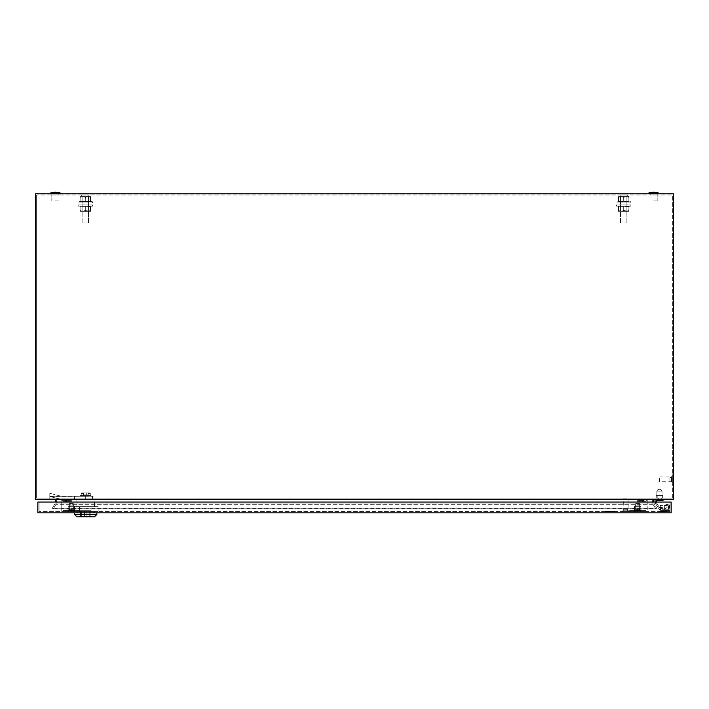<?xml version="1.0" encoding="UTF-8"?>
<svg xmlns="http://www.w3.org/2000/svg" width="709" height="709" viewBox="0 0 709 709"><rect width="100%" height="100%" fill="white"/><g stroke="black" fill="none" stroke-linecap="round" stroke-linejoin="round"><path stroke-width="0.53" stroke-dasharray="3.54 2.66" d="M620.508 222.892L626.889 222.892L626.889 195.932L620.508 195.932L626.889 195.932L620.508 195.932L626.889 195.932L626.889 222.892L620.508 222.892L620.508 195.932L620.508 222.892L626.889 222.892L620.508 222.892M620.109 195.932L627.288 195.932L627.288 194.975L620.109 194.975L627.288 194.975L620.109 194.975L627.288 194.975L627.288 195.932L620.109 195.932L620.109 194.975L620.109 195.932L627.288 195.932L620.109 195.932M82.111 222.892L88.492 222.892L88.492 195.932L82.111 195.932L88.492 195.932L82.111 195.932L88.492 195.932L88.492 222.892L82.111 222.892L82.111 195.932L82.111 222.892L88.492 222.892L82.111 222.892M81.712 195.932L88.891 195.932L88.891 194.975L81.712 194.975L88.891 194.975L81.712 194.975L88.891 194.975L88.891 195.932L81.712 195.932L81.712 194.975L81.712 195.932L88.891 195.932L81.712 195.932M661.701 498.072L661.701 499.269L658.271 499.269L661.701 499.269L658.271 499.269L661.701 499.269L658.271 499.269L661.701 499.269L658.271 499.269L661.701 499.269L661.701 498.072L661.701 499.269L661.701 498.072L658.271 498.072L658.271 499.269L658.271 498.072L661.701 498.072L658.271 498.072L661.701 498.072L658.271 498.072L658.271 499.269L658.271 498.072L661.701 498.072M672.274 484.114L672.274 474.543L672.194 484.114M672.274 474.941L672.274 483.715L672.194 474.941M672.194 484.513L672.194 474.144L672.354 484.513M671.556 481.96L671.556 476.696L671.556 481.96L672.354 481.96L672.354 476.696L672.354 481.96M671.556 476.696L672.354 476.696M669.961 481.287L669.961 477.37L669.961 481.287L671.556 481.287L671.556 477.37L671.556 481.287M669.961 477.37L671.556 477.37M659.592 481.721L659.592 476.935L659.592 481.721L669.961 481.721L669.961 476.935L669.961 481.721M659.592 476.935L669.961 476.935M650.144 194.975L650.144 193.779L657.075 193.779L650.144 193.779L657.075 193.779L650.144 193.779L650.144 194.975L657.075 194.975L657.075 193.779L657.075 194.975L650.144 194.975M51.917 194.975L51.917 193.779L58.865 193.779L51.917 193.779L58.865 193.779L51.917 193.779L51.917 194.975L58.865 194.975L58.865 193.779L58.865 194.975L51.917 194.975M672.354 498.072L672.354 194.975L36.646 194.975L672.354 194.975L672.354 498.072L36.646 498.072L36.646 194.975L36.646 498.072L672.354 498.072M35.45 499.269L35.45 193.779L673.55 193.779L673.55 499.269L35.45 499.269M653.379 499.269L55.621 499.269L653.379 499.269L654.194 503.904L656.685 508.22L654.194 503.904L653.875 502.061M656.685 508.22L655.648 508.814L656.685 508.22L52.315 508.22L53.352 508.814L52.315 508.22L54.806 503.904L52.315 508.22L656.685 508.22M55.125 502.061L55.621 499.269M655.648 508.814L53.352 508.814L55.94 504.321L53.352 508.814L655.648 508.814L653.06 504.321L655.648 508.814M654.194 503.904L54.806 503.904L654.194 503.904M651.952 498.072L57.048 498.072L55.94 504.321L57.048 498.072L651.952 498.072L653.06 504.321L651.952 498.072M653.06 504.321L55.94 504.321L653.06 504.321M672.194 477.334L672.274 481.322L672.194 477.334M672.194 479.532L672.274 476.537L672.194 479.532M672.194 478.132L672.274 480.525L672.194 478.132M55.391 193.779L60.176 193.779L55.391 193.779M55.391 200.957L58.98 200.957L55.391 200.957M55.391 192.981L60.176 192.981A14.756 14.756 0 0 0 50.605 192.981L55.391 192.981M653.609 193.779L658.395 193.779L653.609 193.779M653.609 200.957L657.199 200.957L653.609 200.957M653.609 192.981L658.395 192.981A14.756 14.756 0 0 0 648.824 192.981L653.609 192.981M656.844 491.886L656.844 495.52L662.029 495.52L656.844 495.52L662.029 495.52L656.844 495.52L662.029 495.52L656.844 495.52L662.029 495.52L656.844 495.52L656.844 491.886L656.844 495.52L656.844 491.886L662.029 491.886L662.029 495.52L662.029 491.886L662.029 495.52L662.029 491.886L656.844 491.886A2.597 2.597 0 0 1 659.432 489.299A2.597 2.597 0 0 0 656.844 491.886A2.597 2.597 0 0 1 659.432 489.299A2.597 2.597 0 0 0 656.844 491.886M657.837 498.072L661.027 498.072L661.027 499.269L657.837 499.269L661.027 499.269L657.837 499.269L661.027 499.269L657.837 499.269L661.027 499.269L657.837 499.269L661.027 499.269L661.027 498.072L657.837 498.072L657.837 499.269L657.837 498.072L662.623 498.072L661.027 498.072L661.027 495.52L662.623 495.52L656.242 495.52L662.623 495.52L656.242 495.52L662.623 495.52L656.242 495.52L661.027 495.52L661.027 498.072L656.242 498.072L657.837 498.072L657.837 495.52L656.242 495.52L657.837 495.52L657.837 498.072L662.623 498.072L662.623 495.52L662.623 498.072L656.242 498.072L656.242 495.52L656.242 498.072L657.837 498.072L657.837 495.52L657.837 498.072L661.027 498.072L661.027 495.52L661.027 499.269L661.027 498.072L657.837 498.072L657.837 499.269L657.837 498.072L662.623 498.072L661.027 498.072L661.027 495.52L661.027 498.072L656.242 498.072L657.837 498.072L657.837 495.52L657.837 498.072L662.623 498.072L662.623 495.52L662.623 498.072L656.242 498.072L656.242 495.52L656.242 498.072L657.837 498.072L657.837 495.52L657.837 498.072M667.089 509.284A2.437 2.437 0 0 0 669.526 506.846A2.437 2.437 0 0 0 667.089 504.409A2.437 2.437 0 0 0 664.661 506.846L664.563 510.409L661.355 510.32L660.682 509.292L659.485 509.656L660.708 511.499L665.724 511.632L665.795 508.911A2.437 2.437 0 0 0 669.526 506.846A2.437 2.437 0 0 0 667.089 504.409A2.437 2.437 0 0 0 664.661 506.846L664.563 510.409L661.355 510.32L656.242 502.592L660.682 509.292L659.485 509.656L660.708 511.499L665.724 511.632L665.795 508.911A2.437 2.437 0 0 0 669.526 506.846A2.437 2.437 0 0 0 667.089 504.409A2.437 2.437 0 0 0 664.661 506.846L664.563 510.409L661.355 510.32L656.242 502.592L656.242 500.465L663.021 500.465L663.021 499.269L655.045 499.269L655.045 502.947L659.485 509.656L660.682 509.292L659.485 509.656L655.045 502.947L656.242 502.592L656.242 500.465L663.021 500.465L663.021 499.269L655.045 499.269L655.045 502.947L656.242 502.592L661.355 510.32L664.563 510.409L664.661 506.846A2.437 2.437 0 0 1 667.089 504.409A2.437 2.437 0 0 0 664.661 506.846A2.437 2.437 0 0 0 667.089 509.284A2.437 2.437 0 0 0 669.526 506.846A2.437 2.437 0 0 0 667.089 504.409A2.437 2.437 0 0 0 664.661 506.846A2.437 2.437 0 0 0 668.56 508.787A2.437 2.437 0 0 1 664.661 506.846A2.437 2.437 0 0 1 667.089 504.409A2.437 2.437 0 0 0 664.661 506.846A2.437 2.437 0 0 0 668.56 508.787A2.437 2.437 0 0 1 667.089 509.284A2.437 2.437 0 0 0 668.56 508.787L668.755 510.436L660.788 510.436L660.788 511.632L669.961 511.632L39.039 511.632L669.961 511.632L669.961 505.65L668.764 505.65L668.755 510.436L669.961 510.436L669.509 506.563A2.437 2.437 0 0 0 667.089 504.409A2.437 2.437 0 0 0 664.661 506.846A2.437 2.437 0 0 0 668.56 508.787L668.755 510.436L669.961 510.436L669.509 506.563A2.437 2.437 0 0 0 667.089 504.409A2.437 2.437 0 0 0 664.661 506.846A2.437 2.437 0 0 0 667.089 509.284A2.437 2.437 0 0 1 664.661 506.846A2.437 2.437 0 0 1 667.089 504.409A2.437 2.437 0 0 0 664.661 506.846A2.437 2.437 0 0 0 668.56 508.787L668.755 510.436L660.788 510.436L660.788 507.564L660.788 511.632L669.961 511.632L669.961 505.65L668.764 505.65L668.764 510.436L668.56 508.787L668.755 510.436L660.788 510.436L660.788 511.632L669.961 511.632L669.961 502.061L671.157 502.061L671.157 504.055L671.157 502.061L671.157 504.055L671.157 502.061L37.843 502.061L37.843 512.829L671.157 512.829L671.157 502.061L39.039 502.061L669.961 502.061L669.961 511.632L669.961 505.65L669.207 505.65A2.437 2.437 0 0 0 667.089 504.409A2.437 2.437 0 0 1 669.509 506.563A2.437 2.437 0 0 0 667.089 504.409A2.437 2.437 0 0 1 669.509 506.563L669.961 510.436L669.509 506.563A2.437 2.437 0 0 0 667.089 504.409A2.437 2.437 0 0 1 669.207 505.65L668.755 510.436L669.961 510.436L669.509 506.563A2.437 2.437 0 0 0 669.207 505.65L668.764 510.436L669.961 510.436L669.509 506.563A2.437 2.437 0 0 0 669.207 505.65L669.961 505.65L668.764 505.65L668.764 510.436L660.788 510.436L660.788 507.564L660.788 511.632L669.961 511.632L669.961 505.65L668.764 505.65L668.56 508.787A2.437 2.437 0 0 1 665.795 508.911A2.437 2.437 0 0 0 667.089 509.284M668.286 506.846A1.196 1.196 0 0 0 667.089 505.65A1.196 1.196 0 0 0 665.893 506.846A1.196 1.196 0 0 0 667.089 508.043A1.196 1.196 0 0 0 668.286 506.846A1.196 1.196 0 0 0 667.089 505.65A1.196 1.196 0 0 0 665.893 506.846A1.196 1.196 0 0 0 667.089 508.043A1.196 1.196 0 0 0 668.286 506.846A1.196 1.196 0 0 0 667.089 505.65A1.196 1.196 0 0 0 665.893 506.846A1.196 1.196 0 0 0 667.089 508.043A1.196 1.196 0 0 0 668.286 506.846A1.196 1.196 0 0 0 667.089 505.65A1.196 1.196 0 0 0 665.893 506.846A1.196 1.196 0 0 0 667.089 508.043A1.196 1.196 0 0 0 668.286 506.846A1.196 1.196 0 0 1 667.089 508.043A1.196 1.196 0 0 0 668.286 506.846M660.309 508.043L660.309 505.65L664.696 505.65L664.696 508.043L664.696 505.65L667.089 505.65L660.309 505.65L660.309 508.043L664.696 508.043L664.696 506.846L664.696 508.043L667.089 508.043A1.196 1.196 0 0 1 665.893 506.846A1.196 1.196 0 0 0 667.089 508.043L660.309 508.043L660.309 505.65L660.309 508.043M659.485 509.656L660.708 511.499L665.724 511.632L665.795 508.911L665.724 511.632L660.708 511.499L655.045 502.947L659.485 509.656M655.045 502.061L655.045 502.947L656.242 502.592L656.242 500.465L663.021 500.465L663.021 499.269L655.045 499.269L655.045 502.947L656.242 502.061M663.021 499.269L655.045 499.269M661.027 498.072L661.027 495.52L661.027 498.072M637.657 501.662L637.657 500.465L642.443 500.465L642.443 501.662L637.657 501.662L637.657 500.465L642.443 500.465L642.443 501.662L637.657 501.662L637.657 500.465L642.443 500.465L642.443 501.662L637.657 501.662L637.657 500.465L642.443 500.465L642.443 501.662L637.657 501.662L637.657 500.465L642.443 500.465L642.443 501.662L637.657 501.662L637.657 500.465L642.443 500.465L642.443 501.662L637.657 501.662L646.032 501.662L646.032 510.436L629.681 510.436L637.657 510.436L629.681 510.436L637.657 510.436L629.681 510.436L637.657 510.436L629.681 510.436L629.681 511.632L647.228 511.632L647.228 500.465L637.657 500.465L637.657 501.662L646.032 501.662L646.032 510.436L629.681 510.436L629.681 511.632L647.228 511.632L647.228 500.465L637.657 500.465L637.657 501.662L642.443 501.662L637.657 501.662L642.443 501.662L637.657 501.662L637.657 500.465L637.657 501.662M640.847 510.436L640.847 511.632L634.466 511.632L640.847 511.632L634.466 511.632L640.847 511.632L634.466 511.632L640.847 511.632L634.466 511.632L640.847 511.632L634.466 511.632L640.847 511.632L634.466 511.632L640.847 511.632L640.847 510.436L634.466 510.436L634.466 511.632L634.466 510.436L634.466 511.632L634.466 510.436L634.466 511.632L634.466 510.436L640.847 510.436L634.466 510.436L640.847 510.436L640.847 511.632L640.847 510.436L634.466 510.436L640.847 510.436L634.466 510.436L640.847 510.436L640.847 511.632L640.847 510.436L634.466 510.436L640.847 510.436M643.32 501.662L639.97 501.662L643.32 501.662L639.97 501.662L643.32 501.662L639.97 501.662L643.32 501.662L639.97 501.662L643.32 501.662L639.97 501.662L643.32 501.662L639.97 501.662L643.32 501.662L639.97 501.662L643.32 501.662L639.97 501.662L643.32 501.662L639.97 501.662L643.32 501.662L639.97 501.662L643.32 501.662L639.97 501.662L643.32 501.662L639.97 501.662L643.32 501.662L639.97 501.662L643.32 501.662L639.97 501.662L643.32 501.662L639.97 501.662L643.32 501.662L639.97 501.662L643.32 501.662L639.97 501.662L643.32 501.662L639.97 501.662L643.32 501.662L639.97 501.662L643.32 501.662L639.97 501.662L643.32 501.662L639.97 501.662L643.32 501.662L639.97 501.662L643.32 501.662L639.97 501.662L643.32 501.662L639.97 501.662L643.32 501.662L639.97 501.662L643.32 501.662L639.97 501.662L643.32 501.662L639.97 501.662L643.32 501.662L639.97 501.662L643.32 501.662L639.97 501.662L639.97 500.465L643.32 500.465L639.97 500.465L643.32 500.465L639.97 500.465L643.32 500.465L639.97 500.465L643.32 500.465L639.97 500.465L643.32 500.465L639.97 500.465L643.32 500.465L639.97 500.465L643.32 500.465L639.97 500.465L643.32 500.465L639.97 500.465L643.32 500.465L639.97 500.465L643.32 500.465L639.97 500.465L643.32 500.465L639.97 500.465L643.32 500.465L639.97 500.465L643.32 500.465L639.97 500.465L643.32 500.465L639.97 500.465L643.32 500.465L639.97 500.465L643.32 500.465L639.97 500.465L643.32 500.465L639.97 500.465L643.32 500.465L639.97 500.465L643.32 500.465L639.97 500.465L643.32 500.465L639.97 500.465L643.32 500.465L639.97 500.465L643.32 500.465L639.97 500.465L643.32 500.465L639.97 500.465L643.32 500.465L639.97 500.465L643.32 500.465L639.97 500.465L643.32 500.465L639.97 500.465L643.32 500.465L639.97 500.465L643.32 500.465L639.97 500.465L643.32 500.465L639.97 500.465L639.97 501.662L643.32 501.662L643.32 500.465M639.97 501.662L639.97 500.465M642.443 500.465L637.657 500.465L642.443 500.465M637.657 511.632L629.681 511.632L637.657 511.632L629.681 511.632L637.657 511.632L629.681 511.632L637.657 511.632L637.657 510.436L637.657 511.632M629.681 511.632L629.681 510.436L629.681 511.632M91.08 496.078L80.312 496.078L80.312 495.52L91.08 495.52L80.312 495.52L91.08 495.52L80.312 495.52L80.312 496.078L91.08 496.078L91.08 495.52L91.08 496.078L80.312 496.078L91.08 496.078M76.926 506.607L94.474 506.607L94.474 499.269L74.534 499.269L94.474 499.269L94.474 506.607L76.926 506.607L76.926 499.269L92.48 499.269L60.495 499.269L80.604 499.269L76.926 499.269L76.926 506.607L94.474 506.607L76.926 506.607M86.897 510.675L84.504 510.675L84.504 516.258L86.897 516.258L84.504 516.258L86.897 516.258L84.504 516.258L84.504 510.675L86.897 510.675L86.897 516.258L86.897 510.675L84.504 510.675L86.897 510.675M76.926 512.829L94.474 512.829L94.474 511.632L76.926 511.632L94.474 511.632L76.926 511.632L94.474 511.632L94.474 512.829L76.926 512.829L76.926 511.632L76.926 512.829L94.474 512.829L76.926 512.829M96.867 514.424L74.534 514.424L96.867 514.424L94.474 516.817L76.926 516.817L94.474 516.817L76.926 516.817L74.534 514.424L96.867 514.424L96.867 512.829L74.534 512.829L96.867 512.829M74.534 514.424L74.534 512.829M79.275 516.817L79.275 516.258L92.117 516.258L79.275 516.258L92.117 516.258L79.275 516.258L79.275 516.817L92.117 516.817L92.117 516.258L92.117 516.817L79.275 516.817M92.48 496.078L85.7 496.078L85.7 499.269L85.7 496.238L49.807 496.238L60.495 499.269L49.807 499.269L49.807 496.477L60.495 499.269L49.807 499.269L49.807 496.477L60.495 499.269L74.534 499.269L49.807 499.269L49.807 496.477L60.495 499.269L49.807 499.269L49.807 493.287L49.807 496.158L93.278 496.158L49.807 496.158L93.278 496.158L49.807 496.158L93.278 496.158L92.462 496.238L92.48 499.269L92.48 496.238L74.534 496.238L74.534 499.269L74.534 496.078L92.48 496.078L60.513 496.078L85.7 496.078L85.7 499.269L85.7 496.238L93.278 496.158L49.807 496.477L49.807 493.287L49.807 496.078L49.807 493.287L60.513 496.078L49.807 493.287L49.807 496.238L74.534 496.238L74.534 499.269L74.534 496.078L49.807 496.078L92.48 496.078M73.266 511.632L79.488 511.632L73.266 511.632L73.266 506.607L98.134 506.607L73.266 506.607L73.266 511.632L91.913 511.632L79.488 511.632L79.488 506.607L98.134 506.607L79.488 506.607L79.488 511.632L73.266 511.632M98.134 511.632L91.913 511.632L98.134 511.632L98.134 506.607L98.134 511.632L91.913 511.632L91.913 506.607L91.913 511.632L79.488 511.632L98.134 511.632M89.724 516.258L80.516 516.258L90.885 516.258L89.724 516.258L89.724 510.675L81.677 510.675L81.677 516.258L80.516 516.258L81.677 516.258L81.677 510.675L90.885 510.675L89.724 510.675L89.724 516.258L89.724 510.675L80.516 510.675L81.677 510.675L81.677 516.258L81.677 510.675L90.885 510.675L90.885 516.258L90.885 510.675L89.724 510.675L89.724 516.258M80.516 510.675L80.516 516.258L80.516 510.675L81.677 510.675L80.516 510.675L80.516 516.258L80.516 510.675M85.062 494.847L85.062 492.852L86.338 492.852L81.464 492.852L89.937 492.852L90.309 493.446L88.208 493.446L89.937 493.446L89.937 492.852L81.464 492.852L89.937 492.852L81.464 492.852L81.464 493.446L83.192 493.446L81.464 493.446L81.464 492.852L85.062 492.852L85.062 494.847L86.338 494.847L86.338 492.852L89.937 492.852L89.937 493.446L88.208 493.446L89.937 493.446L89.937 492.852L86.338 492.852L86.338 494.847L86.338 492.852L86.338 494.847L85.062 494.847L85.062 492.852L85.062 494.847L83.183 494.847L85.062 494.847L85.062 492.852L85.062 494.847L88.208 494.847L88.208 493.446L88.208 494.847L86.338 494.847L86.338 492.852L86.338 494.847L86.338 492.852L86.338 494.847L85.062 494.847L85.062 492.852L85.062 494.847L83.183 494.847L83.183 493.446L81.092 493.446L83.183 493.446L83.183 494.847L85.062 494.847M81.092 495.52L81.464 492.852L89.937 492.852L81.464 492.852L81.092 495.52L83.396 495.52L83.396 492.852L83.396 495.52L88.005 495.52L88.005 492.852L88.005 495.52L90.309 495.52L90.309 493.446L90.309 495.52L81.092 495.52L83.396 495.52L83.396 492.852L83.396 495.52L88.005 495.52L88.005 492.852L88.005 495.52L90.309 495.52L81.092 495.52M60.513 496.078L49.807 493.287L60.513 496.078L49.807 496.078L49.807 493.287L49.807 496.078L60.513 496.078M90.885 510.675L90.885 516.258L90.885 510.675M79.488 511.632L79.488 506.607L79.488 511.632M91.913 511.632L91.913 506.607L91.913 511.632M88.208 494.847L88.208 493.446L88.208 494.847L86.338 494.847L88.208 494.847M83.183 494.847L83.183 493.446L83.183 494.847M604.954 511.552L614.526 511.552L604.954 511.473M614.127 511.552L605.353 511.552L614.127 511.473M614.925 511.632L604.555 511.632L614.925 511.473M623.3 498.87L628.085 498.87L623.3 498.87L623.3 509.239L628.085 509.239L623.3 509.239M628.085 498.87L628.085 509.239M623.743 509.239L627.651 509.239L623.743 509.239L623.743 510.834L627.651 510.834L623.743 510.834M627.651 509.239L627.651 510.834M622.706 510.834L628.688 510.834L622.706 510.834L622.706 511.632L628.688 511.632L622.706 511.632M628.688 510.834L628.688 511.632M69.349 509.239L73.337 509.239L73.337 503.656L69.349 503.656L73.337 503.656L69.349 503.656L73.337 503.656L69.349 503.656L73.337 503.656L69.349 503.656L73.337 503.656L69.349 503.656L73.337 503.656L69.349 503.656L73.337 503.656L73.337 509.239L73.337 503.656L73.337 509.239L73.337 503.656L73.337 509.239L69.349 509.239L69.349 503.656L69.349 509.239L73.337 509.239L69.349 509.239L73.337 509.239L69.349 509.239L69.349 503.656L69.349 509.239L73.337 509.239L69.349 509.239L73.337 509.239L69.349 509.239L69.349 503.656L69.349 509.239L73.337 509.239L69.349 509.239M69.712 510.834L72.974 510.834L72.974 509.239L69.712 509.239L72.983 509.239L69.704 509.239L72.974 509.239L69.712 509.239L72.974 509.239L72.983 510.834L72.974 509.239L72.974 510.834L69.712 510.834L69.704 509.239L69.704 510.834L72.974 510.834L69.712 510.834L72.974 510.834L69.712 510.834L69.704 509.239L69.712 510.834L72.983 510.834L69.704 510.834L69.704 509.239L69.704 510.834L72.974 510.834L69.712 510.834M73.931 511.632L68.746 511.632L73.94 511.632L68.746 511.632L73.931 511.632L68.746 511.632L73.931 511.632L68.746 511.632L73.931 511.632L68.746 511.632L73.931 511.632L73.931 510.834L68.746 510.834L73.94 510.834L68.746 510.834L73.931 510.834L68.746 510.834L73.931 510.834L73.931 511.632L73.931 510.834M68.746 511.632L68.746 510.834L68.746 511.632M635.663 509.239L639.651 509.239L639.651 503.656L635.663 503.656L639.651 503.656L635.663 503.656L639.651 503.656L635.663 503.656L639.651 503.656L635.663 503.656L639.651 503.656L635.663 503.656L639.651 503.656L635.663 503.656L639.651 503.656L639.651 509.239L639.651 503.656L639.651 509.239L639.651 503.656L639.651 509.239L635.663 509.239L635.663 503.656L635.663 509.239L639.651 509.239L635.663 509.239L639.651 509.239L635.663 509.239L635.663 503.656L635.663 509.239L639.651 509.239L635.663 509.239L639.651 509.239L635.663 509.239L635.663 503.656L635.663 509.239L639.651 509.239L635.663 509.239M636.026 510.834L639.296 510.834L639.296 509.239L636.026 509.239L639.296 509.239L636.026 509.239L639.296 509.239L636.026 509.239L639.296 509.239L636.026 509.239L639.296 509.239L636.026 509.239L639.296 509.239L636.026 509.239L639.296 509.239L639.296 510.834L639.296 509.239L639.296 510.834L639.296 509.239L639.296 510.834L636.026 510.834L636.026 509.239L636.026 510.834L639.296 510.834L636.026 510.834L639.296 510.834L636.026 510.834L636.026 509.239L636.026 510.834L639.296 510.834L636.026 510.834L639.296 510.834L636.026 510.834L636.026 509.239L636.026 510.834L639.296 510.834L636.026 510.834M635.069 511.632L640.254 511.632L640.254 510.834L635.069 510.834L640.254 510.834L635.069 510.834L640.254 510.834L635.069 510.834L640.254 510.834L635.069 510.834L640.254 510.834L635.069 510.834L640.254 510.834L635.069 510.834L640.254 510.834L640.254 511.632L640.254 510.834L640.254 511.632L640.254 510.834L640.254 511.632L635.069 511.632L635.069 510.834L635.069 511.632L640.254 511.632L635.069 511.632L640.254 511.632L635.069 511.632L635.069 510.834L635.069 511.632L640.254 511.632L635.069 511.632L640.254 511.632L635.069 511.632L635.069 510.834L635.069 511.632L640.254 511.632L635.069 511.632M73.94 511.632L73.94 510.834M89.733 511.632L77.689 511.632L89.733 511.632L89.733 512.829L93.712 512.829L77.68 512.829L89.733 512.829L89.733 511.632M666.371 511.632L660.788 511.632L660.788 507.564L660.788 511.632L660.788 507.564L660.788 511.632L660.788 510.436L666.371 510.436L660.788 510.436L666.371 510.436L660.788 510.436L666.371 510.436L660.788 510.436L666.371 510.436L660.788 510.436L660.788 511.632L660.788 510.436L664.776 510.436L664.776 509.239L664.776 510.436L666.371 510.436L660.788 510.436L666.371 510.436L666.371 511.632L660.788 511.632L660.788 510.436L666.371 510.436L666.371 511.632L660.788 511.632L666.371 511.632L660.788 511.632L666.371 511.632L660.788 511.632L666.371 511.632L660.788 511.632L666.371 511.632L660.788 511.632L666.371 511.632L666.371 510.436L666.371 511.632M77.68 511.632L81.668 511.632L77.689 511.632L77.689 512.829L81.668 512.829L77.68 512.829L77.68 511.632M664.776 509.239L662.383 509.239L664.776 509.239L664.776 510.436L664.776 509.239L662.383 509.239L662.383 507.564L662.383 509.239L664.776 509.239L662.383 509.239L662.383 507.564L662.383 509.239L662.383 508.548L660.788 508.548L662.383 508.548L662.383 507.564L662.383 509.239L664.776 509.239L664.776 510.436L664.776 509.239L662.383 509.239L662.383 508.548L660.788 508.548L662.383 508.548L662.383 507.564L660.788 507.564L662.383 507.564L662.383 509.239L664.776 509.239L664.776 510.436L664.776 509.239M39.039 511.632L39.039 502.061L39.039 511.632M669.961 510.436L669.961 505.65L669.961 510.436M669.961 504.055L671.157 504.055L669.961 504.055M668.764 505.65L668.764 510.436L668.764 505.65M660.788 507.564L662.383 507.564L660.788 507.564M609.536 511.473L612.532 511.552L609.536 511.473M611.734 511.473L607.746 511.552L611.734 511.473M610.936 511.473L608.544 511.552L610.936 511.473M93.712 511.632L93.712 512.829L93.712 511.632M81.668 511.632L81.668 512.829L81.668 511.632M74.534 510.436L74.534 511.632L68.153 511.632L74.534 511.632L68.153 511.632L74.534 511.632L68.153 511.632L74.534 511.632L68.153 511.632L74.534 511.632L68.153 511.632L74.534 511.632L68.153 511.632L74.534 511.632L74.534 510.436L68.153 510.436L68.153 511.632L68.153 510.436L68.153 511.632L68.153 510.436L68.153 511.632L68.153 510.436L74.534 510.436L68.153 510.436L74.534 510.436L74.534 511.632L74.534 510.436L68.153 510.436L74.534 510.436L68.153 510.436L74.534 510.436L74.534 511.632L74.534 510.436L68.153 510.436L74.534 510.436M69.03 501.662L65.68 501.662L69.03 501.662L65.68 501.662L69.03 501.662L65.68 501.662L69.03 501.662L65.68 501.662L69.03 501.662L65.68 501.662L69.03 501.662L65.68 501.662L69.03 501.662L65.68 501.662L69.03 501.662L65.68 501.662L69.03 501.662L65.68 501.662L69.03 501.662L65.68 501.662L69.03 501.662L65.68 501.662L69.03 501.662L65.68 501.662L69.03 501.662L65.68 501.662L69.03 501.662L65.68 501.662L69.03 501.662L65.68 501.662L69.03 501.662L65.68 501.662L69.03 501.662L65.68 501.662L69.03 501.662L65.68 501.662L69.03 501.662L65.68 501.662L69.03 501.662L65.68 501.662L69.03 501.662L65.68 501.662L69.03 501.662L65.68 501.662L69.03 501.662L65.68 501.662L69.03 501.662L65.68 501.662L69.03 501.662L65.68 501.662L69.03 501.662L65.68 501.662L69.03 501.662L65.68 501.662L69.03 501.662L65.68 501.662L69.03 501.662L65.68 501.662L65.68 500.465L69.03 500.465L65.68 500.465L69.03 500.465L65.68 500.465L69.03 500.465L65.68 500.465L69.03 500.465L65.68 500.465L69.03 500.465L65.68 500.465L69.03 500.465L65.68 500.465L69.03 500.465L65.68 500.465L69.03 500.465L65.68 500.465L69.03 500.465L65.68 500.465L69.03 500.465L65.68 500.465L69.03 500.465L65.68 500.465L69.03 500.465L65.68 500.465L69.03 500.465L65.68 500.465L69.03 500.465L65.68 500.465L69.03 500.465L65.68 500.465L69.03 500.465L65.68 500.465L69.03 500.465L65.68 500.465L69.03 500.465L65.68 500.465L69.03 500.465L65.68 500.465L69.03 500.465L65.68 500.465L69.03 500.465L65.68 500.465L69.03 500.465L65.68 500.465L69.03 500.465L65.68 500.465L69.03 500.465L65.68 500.465L69.03 500.465L65.68 500.465L69.03 500.465L65.68 500.465L69.03 500.465L65.68 500.465L69.03 500.465L65.68 500.465L69.03 500.465L65.68 500.465L65.68 501.662L69.03 501.662L69.03 500.465M65.68 501.662L65.68 500.465M71.343 500.465L71.343 501.662L71.343 500.465L71.343 501.662L66.557 501.662L71.343 501.662L71.343 500.465L66.557 500.465L71.343 500.465L71.343 501.662L66.557 501.662L71.343 501.662L71.343 500.465L66.557 500.465L71.343 500.465L71.343 501.662L66.557 501.662L71.343 501.662L71.343 500.465L66.557 500.465L71.343 500.465L71.343 501.662L66.557 501.662L71.343 501.662L71.343 500.465L66.557 500.465L71.343 500.465L71.343 501.662L66.557 501.662L71.343 501.662L71.343 500.465L61.772 500.465L61.772 511.632L79.319 511.632L79.319 510.436L62.968 510.436L62.968 501.662L71.343 501.662L66.557 501.662L71.343 501.662L71.343 500.465L61.772 500.465L61.772 511.632L79.319 511.632L79.319 510.436L62.968 510.436L62.968 501.662L71.343 501.662L71.343 500.465M79.319 511.632L71.343 511.632L79.319 511.632L71.343 511.632L79.319 511.632L71.343 511.632L79.319 511.632L79.319 510.436L71.343 510.436L79.319 510.436L71.343 510.436L79.319 510.436L71.343 510.436L79.319 510.436L79.319 511.632M71.343 511.632L71.343 510.436L71.343 511.632M635.548 510.436L635.548 509.833L639.775 509.833L635.548 509.833L639.775 509.833L635.548 509.833L639.775 509.833L635.548 509.833L639.775 509.833L635.548 509.833L639.775 509.833L635.548 509.833L639.775 509.833L635.548 509.833L635.548 510.436L639.775 510.436L639.775 509.833L639.775 510.436L635.548 510.436L639.775 510.436L635.548 510.436L635.548 509.833L635.548 510.436L639.775 510.436L639.775 509.833L639.775 510.436L635.548 510.436L639.775 510.436L635.548 510.436L635.548 509.833L635.548 510.436L639.775 510.436L639.775 509.833L639.775 510.436L635.548 510.436M635.663 509.833L635.663 505.845L639.651 505.845L635.663 505.845L639.651 505.845L635.663 505.845L639.651 505.845L635.663 505.845L639.651 505.845L635.663 505.845L639.651 505.845L635.663 505.845L639.651 505.845L635.663 505.845L635.663 509.833L639.651 509.833L639.651 505.845L639.651 509.833L635.663 509.833L639.651 509.833L635.663 509.833L635.663 505.845L635.663 509.833L639.651 509.833L639.651 505.845L639.651 509.833L635.663 509.833L639.651 509.833L635.663 509.833L635.663 505.845L635.663 509.833L639.651 509.833L639.651 505.845L639.651 509.833L635.663 509.833M640.847 506.651A0.798 0.798 0 0 0 640.05 505.845L635.264 505.845L640.05 505.845A0.798 0.798 0 0 1 640.847 506.651A0.798 0.798 0 0 0 640.05 505.845A0.798 0.798 0 0 1 640.847 506.651A0.798 0.798 0 0 0 640.05 505.845A0.798 0.798 0 0 1 640.847 506.651L634.466 506.651A0.798 0.798 0 0 1 635.264 505.845A0.798 0.798 0 0 0 634.466 506.651A0.798 0.798 0 0 1 635.264 505.845A0.798 0.798 0 0 0 634.466 506.651A0.798 0.798 0 0 1 635.264 505.845A0.798 0.798 0 0 0 634.466 506.651L640.847 506.651L634.466 506.651L640.847 506.651L634.466 506.651L640.847 506.651L634.466 506.651L640.847 506.651L634.466 506.651L640.847 506.651L634.466 506.651L640.847 506.651L640.847 507.883L636.062 507.883L640.847 507.883L640.847 506.651L640.847 507.883L634.466 507.883L634.466 506.651L634.466 507.883L640.847 507.883L634.466 507.883L640.847 507.883L640.847 506.651L640.847 507.883L634.466 507.883L634.466 506.651L634.466 507.883L640.847 507.883L634.466 507.883L640.847 507.883L640.847 506.651M633.669 510.436L641.645 510.436L641.645 509.833L633.669 509.833L641.645 509.833L633.669 509.833L641.645 509.833L633.669 509.833L641.645 509.833L633.669 509.833L641.645 509.833L633.669 509.833L641.645 509.833L633.669 509.833L641.645 509.833L641.645 510.436L633.669 510.436L633.669 509.833L633.669 510.436L641.645 510.436L633.669 510.436L641.645 510.436L641.645 509.833L641.645 510.436L633.669 510.436L633.669 509.833L633.669 510.436L641.645 510.436L633.669 510.436L641.645 510.436L641.645 509.833L641.645 510.436L633.669 510.436L633.669 509.833L633.669 510.436L641.645 510.436L633.669 510.436M637.657 509.833L634.466 509.833L640.847 509.833L637.657 509.833L637.657 507.883L636.062 507.883L640.847 507.883L634.466 507.883L634.466 506.651L634.466 507.883L639.252 507.883L636.062 507.883L637.657 507.883L637.657 509.833L634.466 509.833L634.466 507.883L636.062 507.883L634.466 507.883L636.062 507.883L634.466 507.883L634.466 509.833L640.847 509.833L640.847 507.883L639.252 507.883L640.847 507.883L640.847 509.833L637.657 509.833L637.657 507.883L637.657 509.833L634.466 509.833L634.466 507.883L634.466 509.833L640.847 509.833L640.847 507.883L640.847 509.833L637.657 509.833L637.657 507.883L637.657 509.833L634.466 509.833L634.466 507.883L634.466 509.833L640.847 509.833L640.847 507.883L640.847 509.833L637.657 509.833L637.657 507.883L637.657 509.833L634.466 509.833L634.466 507.883L634.466 509.833L640.847 509.833L640.847 507.883L640.847 509.833L637.657 509.833L637.657 507.883L637.657 509.833L634.466 509.833L634.466 507.883L634.466 509.833L640.847 509.833L640.847 507.883L640.847 509.833L637.657 509.833L637.657 507.883L637.657 509.833M69.225 510.436L69.225 509.833L73.461 509.833L69.225 509.833L73.452 509.833L69.225 509.833L73.452 509.833L69.225 509.833L69.225 510.436L73.452 510.436L73.452 509.833L73.452 510.436L69.225 510.436L73.452 510.436L69.225 510.436L69.234 509.833L69.225 510.436L73.461 510.436L73.461 509.833L73.452 510.436L69.225 510.436L69.225 509.833L69.225 510.436L73.452 510.436L73.452 509.833L73.452 510.436L69.225 510.436M69.349 509.833L69.349 505.845L73.337 505.845L69.349 505.845L73.337 505.845L69.349 505.845L73.337 505.845L69.349 505.845L73.337 505.845L69.349 505.845L73.337 505.845L69.349 505.845L73.337 505.845L69.349 505.845L69.349 509.833L73.337 509.833L73.337 505.845L73.337 509.833L69.349 509.833L73.337 509.833L69.349 509.833L69.349 505.845L69.349 509.833L73.337 509.833L73.337 505.845L73.337 509.833L69.349 509.833L73.337 509.833L69.349 509.833L69.349 505.845L69.349 509.833L73.337 509.833L73.337 505.845L73.337 509.833L69.349 509.833M74.534 506.651A0.798 0.798 0 0 0 73.736 505.845L68.95 505.845L73.736 505.845A0.798 0.798 0 0 1 74.534 506.651A0.798 0.798 0 0 0 73.736 505.845A0.798 0.798 0 0 1 74.534 506.651A0.798 0.798 0 0 0 73.736 505.845A0.798 0.798 0 0 1 74.534 506.651L68.153 506.651A0.798 0.798 0 0 1 68.95 505.845A0.798 0.798 0 0 0 68.153 506.651A0.798 0.798 0 0 1 68.95 505.845A0.798 0.798 0 0 0 68.153 506.651A0.798 0.798 0 0 1 68.95 505.845A0.798 0.798 0 0 0 68.153 506.651L74.534 506.651L68.153 506.651L74.534 506.651L68.153 506.651L74.534 506.651L68.153 506.651L74.534 506.651L68.153 506.651L74.534 506.651L68.153 506.651L74.534 506.651L74.534 507.883L69.748 507.883L74.534 507.883L74.534 506.651L74.534 507.883L68.153 507.883L68.153 506.651L68.153 507.883L74.534 507.883L68.153 507.883L74.534 507.883L74.534 506.651L74.534 507.883L68.153 507.883L68.153 506.651L68.153 507.883L74.534 507.883L68.153 507.883L74.534 507.883L74.534 506.651M67.355 510.436L75.331 510.436L75.331 509.833L67.355 509.833L75.331 509.833L67.355 509.833L75.331 509.833L67.355 509.833L75.331 509.833L67.355 509.833L75.331 509.833L67.355 509.833L75.331 509.833L67.355 509.833L75.331 509.833L75.331 510.436L67.355 510.436L67.355 509.833L67.355 510.436L75.331 510.436L67.355 510.436L75.331 510.436L75.331 509.833L75.331 510.436L67.355 510.436L67.355 509.833L67.355 510.436L75.331 510.436L67.355 510.436L75.331 510.436L75.331 509.833L75.331 510.436L67.355 510.436L67.355 509.833L67.355 510.436L75.331 510.436L67.355 510.436M71.343 509.833L68.153 509.833L74.534 509.833L71.343 509.833L71.343 507.883L69.748 507.883L74.534 507.883L68.153 507.883L68.153 506.651L68.153 507.883L72.938 507.883L69.748 507.883L71.343 507.883L71.343 509.833L68.153 509.833L68.153 507.883L69.748 507.883L68.153 507.883L69.748 507.883L68.153 507.883L68.153 509.833L74.534 509.833L74.534 507.883L72.938 507.883L74.534 507.883L74.534 509.833L71.343 509.833L71.343 507.883L71.343 509.833L68.153 509.833L68.153 507.883L68.153 509.833L74.534 509.833L74.534 507.883L74.534 509.833L71.343 509.833L71.343 507.883L71.343 509.833L68.153 509.833L68.153 507.883L68.153 509.833L74.534 509.833L74.534 507.883L74.534 509.833L71.343 509.833L71.343 507.883L71.343 509.833L68.153 509.833L68.153 507.883L68.153 509.833L74.534 509.833L74.534 507.883L74.534 509.833L71.343 509.833L71.343 507.883L71.343 509.833L68.153 509.833L68.153 507.883L68.153 509.833L74.534 509.833L74.534 507.883L74.534 509.833L71.343 509.833L71.343 507.883L71.343 509.833M634.466 509.833L634.466 507.883L634.466 509.833M640.847 509.833L640.847 507.883L640.847 509.833M68.153 509.833L68.153 507.883L68.153 509.833M74.534 509.833L74.534 507.883L74.534 509.833M78.158 206.142L92.436 206.142L92.436 204.945L78.158 204.945L92.436 204.945L78.158 204.945L92.436 204.945L92.436 206.142L78.158 206.142L78.158 204.945L78.158 206.142L92.445 206.142L78.158 206.142M90.486 206.487L80.126 206.346L80.117 211.326L80.117 210.529L82.705 211.326L85.293 210.529L87.889 211.326L90.477 210.529L90.486 211.326L90.486 210.529L87.889 211.326L90.486 211.326L85.31 210.529L82.705 211.326L87.889 211.326L82.705 211.326L80.126 210.529L80.117 206.346L80.126 210.529L80.117 206.346L85.31 206.346L85.31 210.529L85.293 206.346L85.293 210.529L85.293 206.346L90.486 206.346L90.486 210.529L90.477 206.346L90.477 210.529L90.477 206.346L92.436 206.142L80.117 206.346L80.117 211.326L82.705 211.326L80.117 211.326L80.117 210.529L82.714 211.326L85.293 210.529L87.889 211.326L90.477 210.529L90.486 211.326L90.486 210.529L87.889 211.326L90.486 211.326L85.31 210.529L82.705 211.326L87.889 211.326L82.705 211.326L80.126 210.529L80.117 206.346L80.126 210.529L80.117 206.346L85.31 206.346L85.293 210.529L85.293 206.346L85.293 210.529L85.293 206.346L90.486 206.346L90.477 210.529L90.486 206.487M82.111 211.326L82.111 204.945L88.492 204.945L82.111 204.945L88.492 204.945L82.111 204.945L82.111 211.326L88.492 211.326L88.492 204.945L88.492 211.326L82.111 211.326M78.158 202.951L92.436 202.951L92.436 201.755L80.117 201.409L78.158 201.755L78.158 202.951L92.436 202.951L78.158 202.951L78.158 201.755L80.126 201.551L80.117 196.57L82.705 196.57L80.117 196.57L80.117 197.368L82.705 196.57L80.126 197.368L80.126 201.551L80.126 197.368L80.117 201.551L85.293 201.551L85.293 197.368L82.705 196.57L90.486 196.57L87.889 196.57L90.477 197.368L90.486 196.57L90.486 197.368L87.889 196.57L82.705 196.57L85.293 197.368L87.889 196.57L85.31 197.368L85.293 201.551L90.477 201.551L90.477 197.368L90.486 201.551L90.486 197.368L90.477 201.551L92.436 201.755L92.436 202.951L78.158 202.951M82.111 202.951L82.111 196.57L88.492 196.57L82.111 196.57L88.492 196.57L82.111 196.57L82.111 202.951L88.492 202.951L88.492 196.57L88.492 202.951L82.111 202.951M616.555 202.951L630.833 202.951L630.833 201.755L618.514 201.409L616.555 201.755L616.555 202.951L630.833 202.951L616.555 202.951L616.555 201.755L618.523 201.551L618.514 196.57L628.883 196.57L626.286 196.57L628.874 197.368L628.883 196.57L628.883 197.368L626.286 196.57L618.514 196.57L618.514 197.368L621.111 196.57L623.69 197.368L621.102 196.57L618.523 197.368L618.514 201.551L623.69 201.551L623.69 197.368L626.286 196.57L623.707 197.368L623.69 201.551L628.874 201.551L628.874 197.368L628.883 201.551L628.883 197.368L628.874 201.551L630.833 201.755L630.833 202.951L616.555 202.951M620.508 202.951L620.508 196.57L626.889 196.57L620.508 196.57L626.889 196.57L620.508 196.57L620.508 202.951L626.889 202.951L626.889 196.57L626.889 202.951L620.508 202.951M618.514 201.551L618.514 196.57L621.111 196.57L618.514 196.57L618.514 197.368L621.111 196.57L628.883 196.57L626.286 196.57L628.883 197.368L628.883 196.57L628.883 197.368L626.286 196.57L621.111 196.57L623.69 197.368L621.102 196.57L618.523 197.368L618.514 201.551L623.707 201.551L618.523 201.551M628.883 201.409L623.69 201.551L623.69 197.368L626.286 196.57L623.707 197.368L623.69 201.551L628.874 201.551L628.874 197.368L628.883 201.409M80.117 201.551L80.117 196.57L82.705 196.57L80.117 196.57L80.117 197.368L82.714 196.57L85.293 197.368L82.705 196.57L80.126 197.368L80.117 201.551L85.31 201.551L80.126 201.551M90.486 201.409L85.293 201.551L85.293 197.368L90.486 196.57L87.889 196.57L90.477 197.368L90.486 196.57L90.486 197.368L87.889 196.57L82.705 196.57L87.889 196.57L85.31 197.368L85.293 201.551L90.477 201.551L90.477 197.368L90.486 201.551L90.486 197.368L90.486 201.409M616.555 206.142L630.833 206.142L630.833 204.945L616.555 204.945L630.833 204.945L616.555 204.945L630.833 204.945L630.842 206.142L616.555 206.142L616.555 204.945L616.555 206.142L630.842 206.142L616.555 206.142M628.883 206.487L618.523 206.346L618.514 211.326L618.514 210.529L621.111 211.326L623.69 210.529L626.286 211.326L628.874 210.529L628.883 211.326L628.883 210.529L626.286 211.326L628.883 211.326L623.707 210.529L621.102 211.326L618.523 210.529L618.514 206.346L618.523 210.529L618.514 206.346L623.707 206.346L623.707 210.529L623.69 206.346L623.69 210.529L623.69 206.346L628.883 206.346L628.883 210.529L628.874 206.346L628.874 210.529L628.874 206.346L630.833 206.142L618.514 206.346L618.514 211.326L626.286 211.326L618.514 211.326L618.514 210.529L621.111 211.326L623.69 210.529L626.286 211.326L628.874 210.529L628.883 211.326L628.883 210.529L626.286 211.326L628.883 211.326L623.707 210.529L621.102 211.326L618.523 210.529L618.514 206.346L618.523 210.529L618.514 206.346L623.707 206.346L623.69 210.529L623.69 206.346L623.69 210.529L623.69 206.346L628.883 206.346L628.874 210.529L628.883 206.487M620.508 211.326L620.508 204.945L626.889 204.945L620.508 204.945L626.889 204.945L620.508 204.945L620.508 211.326L626.889 211.326L626.889 204.945L626.889 211.326L620.508 211.326M621.111 211.326L626.286 211.326L621.111 211.326M82.705 211.326L80.117 211.326L82.705 211.326M58.98 193.779L58.98 200.957L58.98 193.779M60.176 192.981L60.176 193.779M50.605 192.981L50.605 193.779M51.801 193.779L51.801 200.957L51.801 193.779M657.199 193.779L657.199 200.957L657.199 193.779M650.02 193.779L650.02 200.957L650.02 193.779M658.395 192.981L658.395 193.779M648.824 192.981L648.824 193.779M662.029 491.886A2.597 2.597 0 0 0 659.432 489.299A2.597 2.597 0 0 1 662.029 491.886A2.597 2.597 0 0 0 659.432 489.299A2.597 2.597 0 0 1 662.029 491.886M66.557 500.465L66.557 501.662L66.557 500.465"/><path stroke-width="1.06" d="M35.45 499.269L35.45 193.779L673.55 193.779L673.55 499.269L35.45 499.269M55.621 499.269L55.125 502.061M653.875 502.061L653.379 499.269M648.824 192.981A14.756 14.756 0 0 1 658.395 192.981L648.824 192.981L648.824 193.779M50.605 192.981A14.756 14.756 0 0 1 60.176 192.981L50.605 192.981L50.605 193.779M656.242 502.061L656.242 500.465L663.021 500.465L663.021 499.269M655.045 499.269L655.045 502.061M96.867 514.424L94.474 516.817L76.926 516.817L74.534 514.424L96.867 514.424L96.867 512.829M74.534 514.424L74.534 512.829M37.843 512.829L37.843 502.061L671.157 502.061L671.157 512.829L37.843 512.829M658.395 192.981L658.395 193.779M60.176 192.981L60.176 193.779"/></g></svg>
